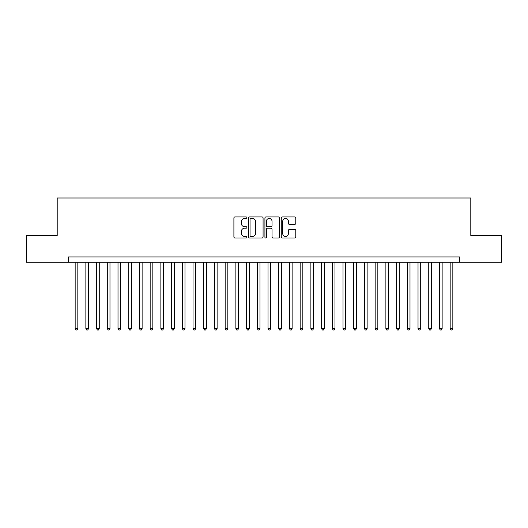 <?xml version="1.0" encoding="UTF-8"?>
<svg xmlns="http://www.w3.org/2000/svg" width="528" height="528" viewBox="0 0 528 528"><rect width="100%" height="100%" fill="white"/><g stroke="black" fill="none" stroke-linecap="round" stroke-linejoin="round"><path stroke-width="0.79" d="M246.86 217.681A0.739 0.739 0 0 0 246.121 216.949L234.947 216.949A1.049 1.049 0 0 0 233.897 217.998L233.897 236.927A1.049 1.049 0 0 0 234.947 237.983L246.121 237.983A0.739 0.739 0 0 0 246.86 237.244A0.739 0.739 0 0 0 246.121 236.504L244.675 236.504A3.366 3.366 0 0 1 241.309 233.145L241.309 231.568A3.366 3.366 0 0 1 244.675 228.202L246.121 228.202A0.739 0.739 0 0 0 246.86 227.462A0.739 0.739 0 0 0 246.121 226.723L244.675 226.723A3.366 3.366 0 0 1 241.309 223.364L241.309 221.786A3.366 3.366 0 0 1 244.675 218.42L246.121 218.42A0.739 0.739 0 0 0 246.86 217.681M294.736 224.36A1.049 1.049 0 0 0 295.786 223.311L295.786 217.998A1.049 1.049 0 0 0 294.736 216.949L282.328 216.949A1.049 1.049 0 0 0 281.272 217.998L281.272 236.927A1.049 1.049 0 0 0 282.328 237.983L294.736 237.983A1.049 1.049 0 0 0 295.786 236.927L295.786 230.512A1.049 1.049 0 0 0 294.736 229.462L289.423 229.462A1.049 1.049 0 0 0 288.374 230.512L288.374 233.693A2.812 2.812 0 0 1 285.562 236.504A2.812 2.812 0 0 1 282.744 233.693L282.744 221.232A2.812 2.812 0 0 1 285.562 218.42A2.812 2.812 0 0 1 288.374 221.232L288.374 223.311A1.049 1.049 0 0 0 289.423 224.36L294.736 224.36M68.455 262.284L26.4 262.284L26.4 235.501L57.202 235.501L57.202 198L470.798 198L470.798 235.501L501.6 235.501L501.6 262.284L459.545 262.284L459.545 256.931L68.455 256.931L68.455 262.284L459.545 262.284M263.083 217.998A1.049 1.049 0 0 0 262.027 216.949L249.619 216.949A1.049 1.049 0 0 0 248.569 217.998L248.569 236.927A1.049 1.049 0 0 0 249.619 237.983L262.027 237.983A1.049 1.049 0 0 0 263.083 236.927L263.083 217.998M265.973 216.949L278.381 216.949A1.049 1.049 0 0 1 279.431 217.998L279.431 236.927A1.049 1.049 0 0 1 278.381 237.983L273.068 237.983A1.049 1.049 0 0 1 272.019 236.927L272.019 229.251A1.049 1.049 0 0 0 270.97 228.202L267.445 228.202A1.049 1.049 0 0 0 266.396 229.251L266.396 237.244A0.739 0.739 0 0 1 265.657 237.983A0.739 0.739 0 0 1 264.917 237.244L264.917 217.998A1.049 1.049 0 0 1 265.973 216.949M250.774 218.42A0.739 0.739 0 0 0 250.041 219.153L250.041 235.772A0.739 0.739 0 0 0 250.774 236.504L252.298 236.504A3.366 3.366 0 0 0 255.664 233.145L255.664 221.786A3.366 3.366 0 0 0 252.298 218.42L250.774 218.42M272.019 221.285A2.812 2.812 0 0 0 269.207 218.473A2.812 2.812 0 0 0 266.396 221.285L266.396 225.674A1.049 1.049 0 0 0 267.445 226.723L270.97 226.723A1.049 1.049 0 0 0 272.019 225.674L272.019 221.285M75.154 262.284L75.154 328.607L77.834 328.607L77.834 262.284M77.834 328.607L77.029 330L75.953 330L75.154 328.607M85.866 262.284L85.866 328.607L88.546 328.607L88.546 262.284M88.546 328.607L87.74 330L86.671 330L85.866 328.607M96.584 262.284L96.584 328.607L99.257 328.607L99.257 262.284M99.257 328.607L98.459 330L97.383 330L96.584 328.607M107.296 262.284L107.296 328.607L109.976 328.607L109.976 262.284M109.976 328.607L109.171 330L108.101 330L107.296 328.607M118.008 262.284L118.008 328.607L120.688 328.607L120.688 262.284M120.688 328.607L119.889 330L118.813 330L118.008 328.607M128.726 262.284L128.726 328.607L131.406 328.607L131.406 262.284M131.406 328.607L130.601 330L129.532 330L128.726 328.607M139.438 262.284L139.438 328.607L142.118 328.607L142.118 262.284M142.118 328.607L141.313 330L140.243 330L139.438 328.607M150.157 262.284L150.157 328.607L152.836 328.607L152.836 262.284M152.836 328.607L152.031 330L150.962 330L150.157 328.607M160.868 262.284L160.868 328.607L163.548 328.607L163.548 262.284M163.548 328.607L162.743 330L161.674 330L160.868 328.607M171.587 262.284L171.587 328.607L174.266 328.607L174.266 262.284M174.266 328.607L173.461 330L172.392 330L171.587 328.607M182.299 262.284L182.299 328.607L184.978 328.607L184.978 262.284M184.978 328.607L184.173 330L183.104 330L182.299 328.607M193.017 262.284L193.017 328.607L195.697 328.607L195.697 262.284M195.697 328.607L194.891 330L193.816 330L193.017 328.607M203.729 262.284L203.729 328.607L206.408 328.607L206.408 262.284M206.408 328.607L205.603 330L204.534 330L203.729 328.607M214.447 262.284L214.447 328.607L217.12 328.607L217.12 262.284M217.12 328.607L216.322 330L215.246 330L214.447 328.607M225.159 262.284L225.159 328.607L227.839 328.607L227.839 262.284M227.839 328.607L227.033 330L225.964 330L225.159 328.607M235.871 262.284L235.871 328.607L238.55 328.607L238.55 262.284M238.55 328.607L237.752 330L236.676 330L235.871 328.607M246.589 262.284L246.589 328.607L249.269 328.607L249.269 262.284M249.269 328.607L248.464 330L247.394 330L246.589 328.607M257.301 262.284L257.301 328.607L259.981 328.607L259.981 262.284M259.981 328.607L259.175 330L258.106 330L257.301 328.607M268.019 262.284L268.019 328.607L270.699 328.607L270.699 262.284M270.699 328.607L269.894 330L268.825 330L268.019 328.607M278.731 262.284L278.731 328.607L281.411 328.607L281.411 262.284M281.411 328.607L280.606 330L279.536 330L278.731 328.607M289.45 262.284L289.45 328.607L292.129 328.607L292.129 262.284M292.129 328.607L291.324 330L290.248 330L289.45 328.607M300.161 262.284L300.161 328.607L302.841 328.607L302.841 262.284M302.841 328.607L302.036 330L300.967 330L300.161 328.607M310.88 262.284L310.88 328.607L313.553 328.607L313.553 262.284M313.553 328.607L312.754 330L311.678 330L310.88 328.607M321.592 262.284L321.592 328.607L324.271 328.607L324.271 262.284M324.271 328.607L323.466 330L322.397 330L321.592 328.607M332.303 262.284L332.303 328.607L334.983 328.607L334.983 262.284M334.983 328.607L334.184 330L333.109 330L332.303 328.607M343.022 262.284L343.022 328.607L345.701 328.607L345.701 262.284M345.701 328.607L344.896 330L343.827 330L343.022 328.607M353.734 262.284L353.734 328.607L356.413 328.607L356.413 262.284M356.413 328.607L355.608 330L354.539 330L353.734 328.607M364.452 262.284L364.452 328.607L367.132 328.607L367.132 262.284M367.132 328.607L366.326 330L365.257 330L364.452 328.607M375.164 262.284L375.164 328.607L377.843 328.607L377.843 262.284M377.843 328.607L377.038 330L375.969 330L375.164 328.607M385.882 262.284L385.882 328.607L388.562 328.607L388.562 262.284M388.562 328.607L387.757 330L386.687 330L385.882 328.607M396.594 262.284L396.594 328.607L399.274 328.607L399.274 262.284M399.274 328.607L398.468 330L397.399 330L396.594 328.607M407.312 262.284L407.312 328.607L409.992 328.607L409.992 262.284M409.992 328.607L409.187 330L408.111 330L407.312 328.607M418.024 262.284L418.024 328.607L420.704 328.607L420.704 262.284M420.704 328.607L419.899 330L418.829 330L418.024 328.607M428.743 262.284L428.743 328.607L431.416 328.607L431.416 262.284M431.416 328.607L430.617 330L429.541 330L428.743 328.607M439.454 262.284L439.454 328.607L442.134 328.607L442.134 262.284M442.134 328.607L441.329 330L440.26 330L439.454 328.607M450.166 262.284L450.166 328.607L452.846 328.607L452.846 262.284M452.846 328.607L452.047 330L450.971 330L450.166 328.607"/></g></svg>
